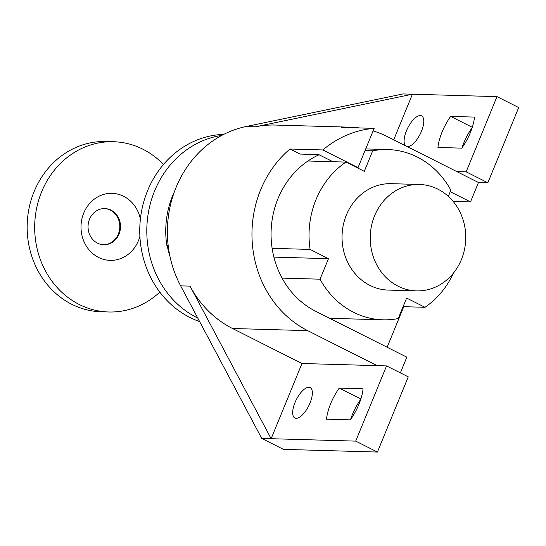 <?xml version="1.0" encoding="UTF-8"?>
<svg xmlns="http://www.w3.org/2000/svg" width="546" height="546" viewBox="0 0 546 546"><rect width="100%" height="100%" fill="white"/><g stroke="black" fill="none" stroke-linecap="round" stroke-linejoin="round"><path stroke-width="0.82" d="M470.318 132.685A31.934 13.002 116.7 0 1 461.779 148.143L437.933 147.468A31.934 13.002 116.7 0 1 450.668 116.414L474.515 117.09A31.934 13.002 116.7 0 1 470.318 132.685M358.886 404.395A31.934 13.002 116.7 0 1 350.341 419.86L326.501 419.178A31.934 13.002 116.7 0 1 339.237 388.124L363.076 388.807A31.934 13.002 116.7 0 1 358.886 404.395M405.576 145.782A17.035 6.934 116.7 0 1 406.429 130.856A17.035 6.934 116.7 0 1 421.608 115.861A17.035 6.934 116.7 0 1 421.457 131.286A17.035 6.934 116.7 0 1 407.098 146.553M294.99 402.573A17.035 6.934 116.7 0 1 310.169 387.571A17.035 6.934 116.7 0 1 310.026 402.996A17.035 6.934 116.7 0 1 294.84 417.997A17.035 6.934 116.7 0 1 294.99 402.573M332.903 161.712L318.789 154.607L300 154.068L289.967 149.017A106.456 95.516 91.6 0 0 307.678 330.644L377.149 365.643L301.979 363.5L271.137 438.704L261.739 438.438L180.644 285.858A106.456 95.516 -88.4 0 1 245.98 126.549L403.03 93.946L412.421 94.212L393.721 139.81M358.019 167.67L374.14 128.371A106.456 95.516 91.6 0 0 322.85 149.952L358.019 167.67L356.954 167.642M322.85 149.952L289.967 149.017M374.14 128.371L341.25 127.43A106.456 95.516 91.6 0 1 350.518 127.198L275.348 125.048A106.456 95.516 91.6 0 0 255.371 126.822L412.421 94.212L496.99 96.628L518.7 107.562L487.858 182.767L466.147 171.833L456.749 171.567L387.278 136.568A106.456 95.516 91.6 0 0 373.109 130.89M359.753 127.962A106.456 95.516 91.6 0 0 350.518 127.198M400.382 372.877L406.825 357.173L315.636 311.24A85.162 76.413 -88.4 0 1 271.082 232.05A85.162 76.413 -88.4 0 1 319.076 154.75M450.238 191.701L470.502 201.911L478.46 182.5L456.749 171.567M466.147 171.833L496.99 96.628M355.705 441.12L386.548 365.916L408.258 376.849L377.416 452.054L355.705 441.12L271.137 438.704L190.042 286.124A106.456 95.516 91.6 0 0 232.507 328.501L301.979 363.5M386.548 365.916L377.149 365.643M453.146 201.413L470.502 201.911M377.416 452.054L283.449 449.372L261.739 438.438M461.991 147.857A31.934 13.002 116.7 0 1 472.174 127.641M350.552 419.567A31.934 13.002 116.7 0 1 360.735 399.351M478.46 182.5L487.858 182.767M387.128 347.249L403.76 306.688M339.237 388.124L360.845 399.01M450.668 116.414L472.283 127.3M437.885 189.162A53.228 47.761 91.6 0 0 419.505 184.48A53.228 47.761 91.6 0 0 371.492 225.832A53.228 47.761 91.6 0 0 398.089 286.2A53.228 47.761 91.6 0 0 416.468 290.888A53.228 47.761 91.6 0 0 464.482 249.536A53.228 47.761 91.6 0 0 437.885 189.162M419.505 184.48L391.318 183.674A53.228 47.761 91.6 0 0 343.304 225.027A53.228 47.761 91.6 0 0 369.901 285.394A53.228 47.761 91.6 0 0 388.281 290.083L416.468 290.888M169.936 256.251A74.515 66.865 -88.4 0 1 167.226 245.536M197.768 318.072A95.809 85.968 -88.4 0 1 196.949 317.67A95.809 85.968 -88.4 0 1 147.775 216.509A95.809 85.968 -88.4 0 1 221.812 135.388M199.638 321.594A95.809 85.968 -88.4 0 1 189.906 317.465A95.809 85.968 -88.4 0 1 141.523 211.357A95.809 85.968 -88.4 0 1 223.758 134.371M453.453 273.082A85.162 76.413 -88.4 0 1 424.986 307.296L406.627 298.048L398.211 318.564A85.162 76.413 -88.4 0 1 383.026 319.82A85.162 76.413 -88.4 0 1 353.617 312.319A85.162 76.413 -88.4 0 1 320.052 279.19L328.467 258.674L310.108 249.42A85.162 76.413 -88.4 0 1 345.925 162.087L364.291 171.335L372.706 150.819A85.162 76.413 -88.4 0 1 387.885 149.563A85.162 76.413 -88.4 0 1 450.86 190.192L448.327 196.369M365.021 150.6L372.706 150.819M403.091 306.668L424.986 307.296M282.077 278.105L320.052 279.19M307.951 161.002L345.925 162.087M168.161 245.372L166.817 245.331A85.162 76.413 -88.4 0 1 174.515 191.462M272.126 248.334L310.108 249.42M166.817 245.331L168.243 246.048M273.901 257.111L328.467 258.674M140.39 219.028A33.531 30.085 91.6 0 0 114.1 193.475A33.531 30.085 91.6 0 0 83.736 213.076A33.531 30.085 91.6 0 0 98.553 257.425A33.531 30.085 91.6 0 0 138.445 240.643A33.531 30.085 91.6 0 0 139.899 236.343M119.042 234.104A18.1 16.237 91.6 0 0 104.791 208.572A18.1 16.237 91.6 0 0 89.517 219.226A18.1 16.237 91.6 0 0 103.76 244.751A18.1 16.237 91.6 0 0 119.042 234.104M103.406 244.738A18.1 16.237 91.6 0 0 118.332 234.084A18.1 16.237 91.6 0 0 104.443 208.572M163.466 164.489A85.162 76.413 91.6 0 0 113.52 141.728A85.162 76.413 91.6 0 0 41.619 191.858A85.162 76.413 91.6 0 0 108.661 311.984A85.162 76.413 91.6 0 0 159.828 292.117M113.52 141.728L105.999 141.516A85.162 76.413 91.6 0 0 34.098 191.646A85.162 76.413 91.6 0 0 101.14 311.773L108.661 311.984M255.371 126.822L245.98 126.549M190.042 286.124L180.644 285.858M307.678 330.644L232.507 328.501M383.026 319.82L329.647 318.298M387.885 149.563L365.704 148.928"/></g></svg>
